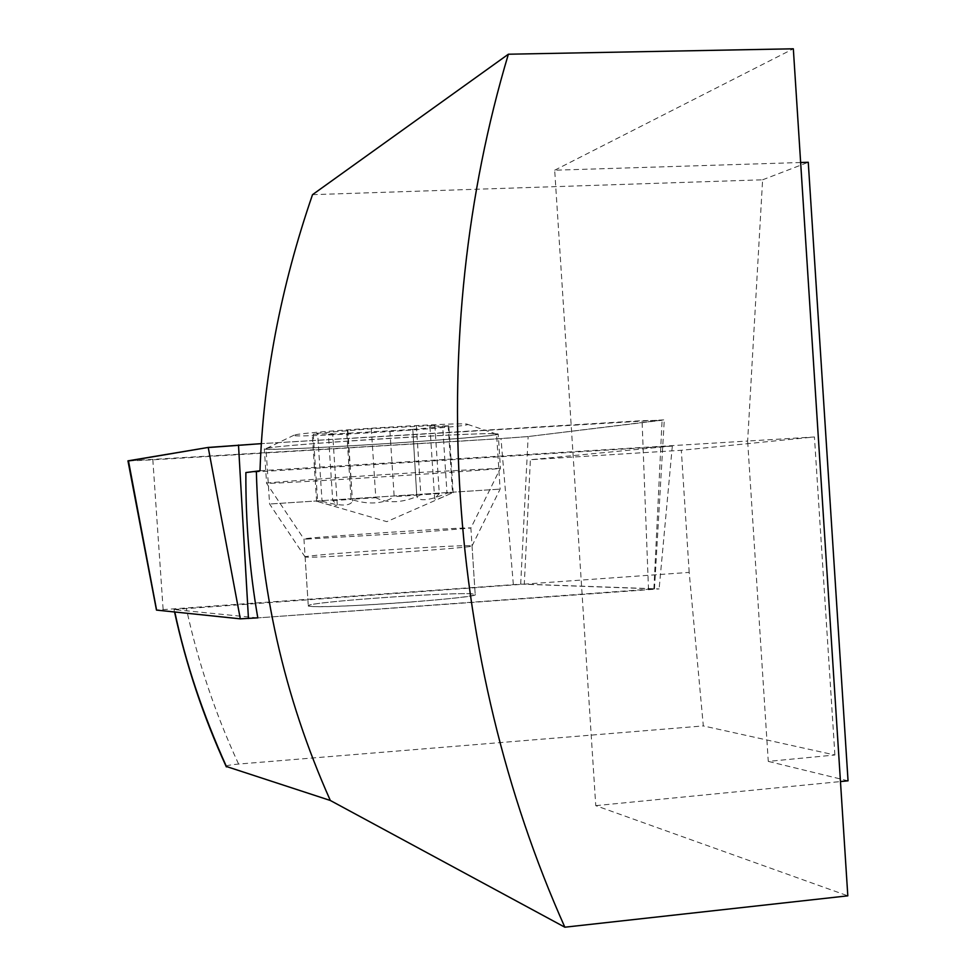 <?xml version="1.0" encoding="UTF-8"?>
<svg xmlns="http://www.w3.org/2000/svg" width="976" height="976" viewBox="0 0 976 976"><rect width="100%" height="100%" fill="white"/><g stroke="black" fill="none" stroke-linecap="round" stroke-linejoin="round"><path stroke-width="0.73" stroke-dasharray="4.88 3.66" d="M226.066 766.27C226.761 765.477 230.946 764.745 238.595 764.062L703.318 725.924L689.19 572.4L524.295 584.136L659.117 588.918L257.798 617.893L653.908 588.87L520.696 584.124L156.465 610.085M174.009 609.512L524.295 584.136L530.383 459.733L681.321 450.29L814.435 436.967L747.64 441.042L768.271 761.378L834.895 755.009L703.318 725.924M312.515 194.663L762.61 179.804L747.64 441.042L259.994 470.761M245.879 472.555L672.33 446.02L530.383 459.733M689.19 572.4L681.321 450.29M834.895 755.009L814.435 436.967M257.481 617.869L174.289 609.597M800.649 162.516L554.685 170.214L595.763 805.651L847.815 895.834M554.685 170.214L793.329 48.8M595.763 805.651L840.47 781.569M762.61 179.804L808.262 162.272M848.046 780.824L768.271 761.378M672.33 446.02L659.117 588.918M409.493 602.143C451.071 598.874 472.97 596.348 475.19 594.555L472.872 593.981C454.194 591.615 304.585 602.302 308.282 605.803C306.903 607.828 359.217 605.998 409.493 602.143M306.366 557.137L305.11 556.942C301.523 555.246 451.18 545.047 469.749 545.694L472.042 545.938C477.313 547.536 318.383 558.296 306.366 557.137M271.084 503.909L500.115 489.135L271.084 503.909M267.473 448.228C281.491 444.373 500.371 430.88 496.491 434.064L496.564 434.161C499.346 437.272 262.629 452.242 266.009 448.716L267.473 448.228M295.081 434.881C306.562 431.526 466.967 421.681 467.345 424.279C477.325 426.817 283.467 439.005 294.069 435.162L295.081 434.881M453.169 492.77L448.838 425.865L429.916 426.17L434.881 425.426L371.319 428.72L317.627 433.246L322.043 501.213L317.054 500.956M332.657 433.673L328.4 434.332L332.706 500.578L337.269 504.653L332.657 433.673L313.259 434.161L317.627 433.246M412.458 429.367L442.689 426.719L446.996 493.185C429.44 500.566 419.375 501.725 416.825 496.674L412.799 429.464L328.4 434.332M448.838 425.865L442.689 426.719M313.259 434.161L317.639 501.518C330.047 505.47 336.586 506.507 337.269 504.653M347.395 430.44L352.458 501.03L347.883 430.562M322.043 501.213C340.441 506.361 350.579 506.288 352.458 501.03M371.319 428.72L375.797 497.711L351.872 499.261M416.398 426.134L420.851 494.808C403.32 502.933 388.302 503.909 375.797 497.711M434.881 425.426L439.298 493.624L420.851 494.808M448.179 425.743L452.522 492.807L447.191 495.174C439.224 498.846 435.04 499.98 434.613 498.577L429.916 426.17M439.298 493.624L434.613 498.577M446.996 493.185L453.145 492.331M412.799 429.464L416.825 496.674M389.924 431.111L394.182 496.638L417.057 495.149M346.809 433.588L351.079 499.407C368.721 504.97 383.08 504.043 394.182 496.638M332.706 500.578L351.079 499.407M128.466 460.928C153.354 460.123 202.447 456.719 240.267 454.523L329.827 449.058C395.89 444.824 474.287 440.713 528.15 436.553L664.217 419.839L261.361 443.641L642.062 420.68L662.082 420.278L528.15 436.553L500.993 438.627L127.954 460.855M311.149 606.425L308.282 605.803C304.829 601.863 477.215 590.273 475.19 594.555C481.79 597.715 331.035 608.682 311.149 606.425M416.398 436.748C343.43 440.786 261.422 447.374 264.325 448.826C260.946 452.388 501.017 437.211 498.224 434.064C495.954 433.002 468.687 433.893 416.398 436.748M306.781 539.069L412.299 532.92L470.883 528.028C473.079 526.479 300.669 537.776 303.939 538.984L306.781 539.069M418.716 472.482L500.432 468.26C502.591 469.48 263.569 484.791 266.57 483.242L266.57 483.242C263.715 482.754 345.785 476.922 418.716 472.482M238.595 764.062C215.367 713.907 197.933 661.948 186.294 608.194M648.515 589.626L642.062 420.68M653.908 588.87L662.082 420.278M520.696 584.124L528.15 436.553M513.339 584.441L500.993 438.627M163.126 609.366L152.829 459.855M174.07 609.817L174.545 611.989M472.042 545.938L500.115 489.135L496.564 434.161M305.122 556.967L269.608 504.031L266.009 448.716M496.491 434.064L467.345 424.279M294.069 435.162L266.119 448.606M316.627 501.579L312.235 434.027M317.639 501.518L386.813 521.66L447.191 495.174M305.11 556.942L308.282 605.803L303.939 538.984L266.57 483.242L264.325 448.826M472.042 545.913L475.19 594.555L470.883 528.028L500.432 468.26L498.224 434.064M654.481 588.943L664.278 419.875"/><path stroke-width="1.46" d="M508.374 54.217C424.231 335.134 445.373 660.105 564.848 927.2L847.815 895.834L793.329 48.8L508.374 54.217L312.515 194.663C280.649 287.237 263.142 379.274 259.994 470.761L245.879 472.555C245.586 521.757 249.563 570.204 257.798 617.893L257.481 617.869M174.814 612.013C185.416 662.131 202.605 713.627 226.395 766.489L330.327 800.479C283.931 696.644 259.274 586.918 256.359 471.31M564.848 927.2L330.327 800.479M840.47 781.569L848.046 780.824L808.262 162.272L800.649 162.516M257.786 617.845L240.303 618.833L156.465 610.085L127.954 460.855L208.23 447.435L261.361 443.641L206.875 447.655L128.466 460.928M248.453 618.516L238.498 445.019M240.303 618.833L208.23 447.435M156.599 610.122L128.429 460.721M174.545 611.989C186.221 665.376 203.484 717.006 226.347 766.88"/></g></svg>
